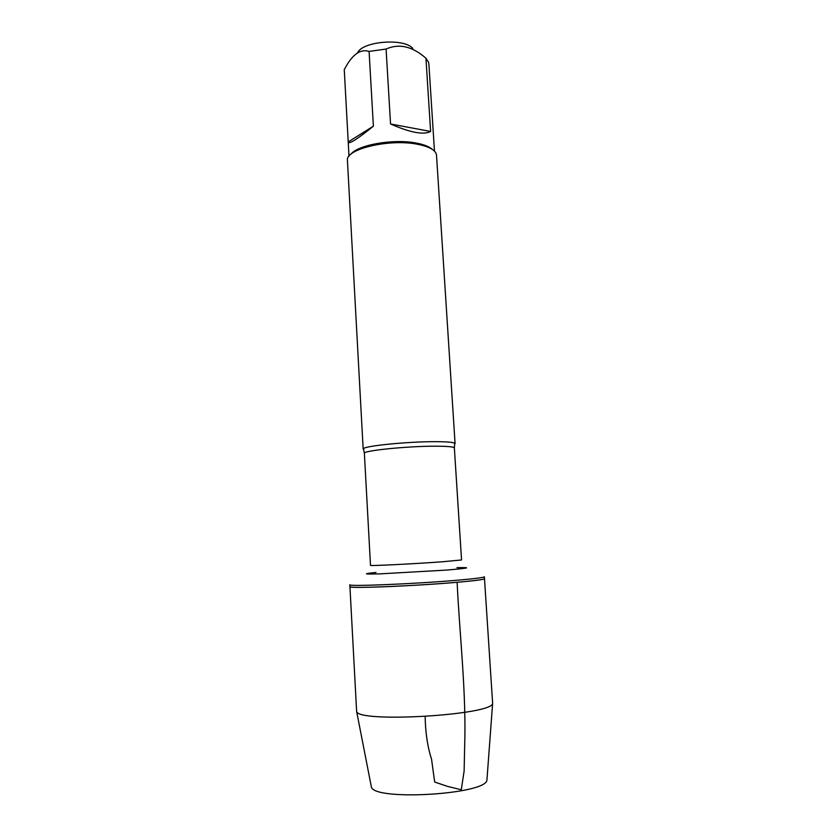 <?xml version="1.0" encoding="UTF-8"?>
<svg xmlns="http://www.w3.org/2000/svg" width="837" height="837" viewBox="0 0 837 837"><rect width="100%" height="100%" fill="white"/><g stroke="black" fill="none" stroke-linecap="round" stroke-linejoin="round"><path stroke-width="1.26" d="M456.981 580.261C414.828 583.923 346.654 586.695 349.835 584.76L349.939 586.706C346.759 588.725 414.953 586.026 457.117 582.301C475.05 580.721 484.184 579.528 484.497 578.712C485.167 579.926 454.407 582.939 417.36 585.126C380.312 587.344 349.416 587.982 349.939 586.706L356.625 711.419C357.629 723.147 493.014 715.112 492.627 703.331L484.372 576.766C484.048 577.54 474.924 578.702 456.981 580.261M363.771 449.668L363.457 448.632C365.507 445.776 408.759 441.528 435.7 441.674C446.571 441.706 452.922 442.218 454.721 443.202L454.543 444.269M455.077 443.631L436.495 154.897C435.585 150.085 429.151 146.517 417.182 144.205C389.278 138.639 345.702 149.017 347.418 160.181L363.164 449.092M357.566 52.825C362.369 41.243 403.863 37.832 412.735 48.337M348.213 141.924L348.213 142.112C349.05 144.403 357.441 139.099 373.386 126.178L348.213 141.924L344.258 69.586L347.355 64.187C354.208 53.191 361.448 48.944 369.086 51.444L386.087 49.038C399.134 43.262 412.421 46.328 425.939 58.234L428.513 62.189L428.889 64.104L434.476 151.141M373.386 126.178L369.086 51.444M390.544 123.97C410.224 132.644 423.574 135.144 430.616 131.461L390.544 123.97L386.087 49.038M430.616 131.461L425.939 58.234M432.373 149.436C429.297 146.601 423.846 144.466 416.031 143.022C393.38 138.576 357.577 144.927 350.87 154.28M487.019 778.818L486.935 779.979C486.757 794.512 373.25 801.25 371.356 786.843L371.126 785.702M425.165 716.556C425.395 732.385 427.519 746.614 431.557 759.243L434.665 782.03L447.586 786.403L461.281 789.751L464.127 770.992L464.629 747.556C466.502 692.942 459.67 636.465 457.117 582.301M454.721 443.202L454.365 447.983C453.978 446.812 447.649 446.215 435.386 446.194C407.159 446.121 362.295 450.724 364.377 453.33L363.457 448.632M364.377 453.33L370.498 565.362C368.573 566.115 414.127 563.866 442.574 561.763L461.553 559.953L454.365 447.983M456.96 567.643C472.759 567.371 469.076 568.187 445.912 570.112L379.967 573.868C363.488 574.308 362.159 573.837 375.97 572.456M348.987 156.226L348.213 142.112M486.935 779.979L492.627 703.331M371.356 786.843L356.625 711.419"/></g></svg>
